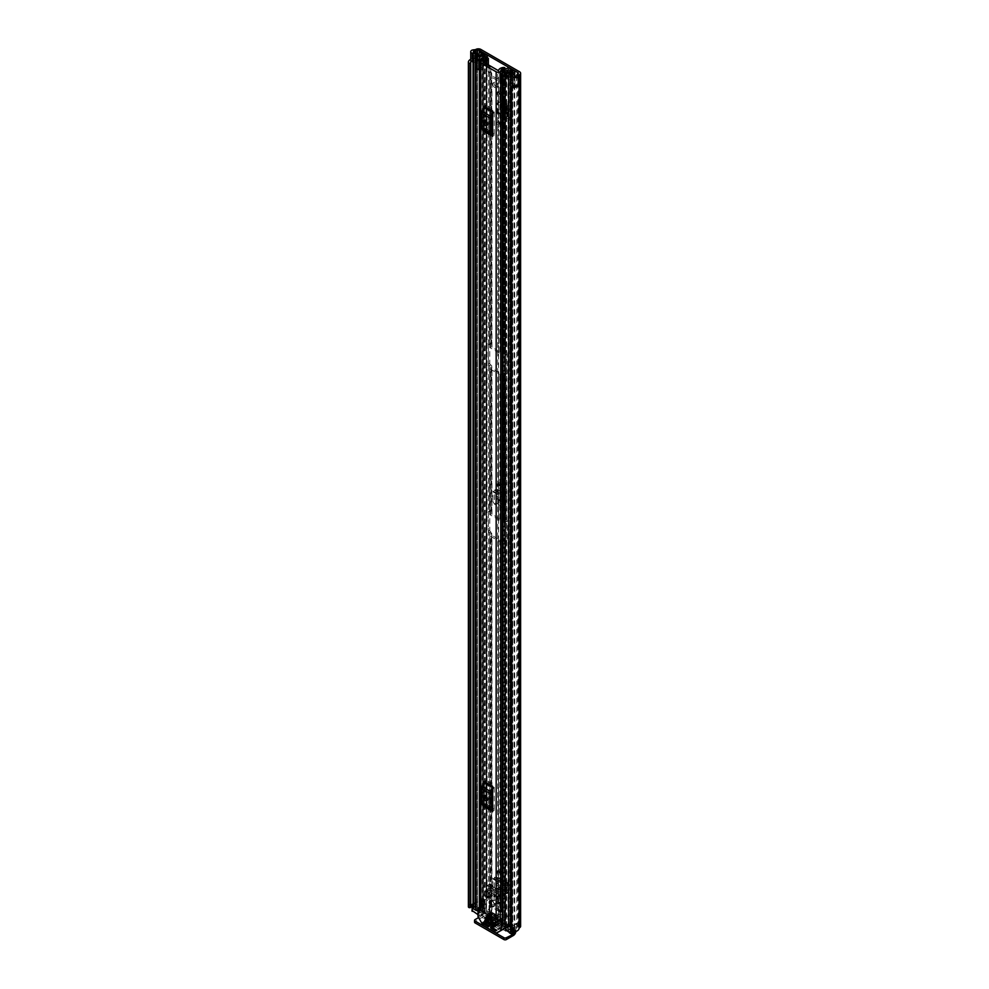 <?xml version="1.0" encoding="UTF-8"?>
<svg xmlns="http://www.w3.org/2000/svg" width="989" height="989" viewBox="0 0 989 989"><rect width="100%" height="100%" fill="white"/><g stroke="black" fill="none" stroke-linecap="round" stroke-linejoin="round"><path stroke-width="0.74" stroke-dasharray="4.95 3.71" d="M498.629 483.881A2.262 1.298 -120 0 0 497.504 483.769A2.262 1.298 -120 0 0 497.158 485.574A2.262 1.298 -120 0 0 498.629 487.565A2.262 1.298 -120 0 0 499.754 487.676A2.262 1.298 -120 0 0 500.1 485.871A2.262 1.298 -120 0 0 498.629 483.881M500.224 482.953A2.262 1.298 -120 0 0 499.099 482.842A2.262 1.298 -120 0 0 498.753 484.647A2.262 1.298 -120 0 0 500.224 486.637A2.262 1.298 -120 0 0 501.349 486.749A2.262 1.298 -120 0 0 501.695 484.944A2.262 1.298 -120 0 0 500.224 482.953M505.972 883.931L507.493 883.251L509.137 884.784L508.457 891.744L507.233 892.325L499.556 887.899L497.306 883.931L495.687 884.772L496.132 878.825L494.488 879.159L494.488 877.305L505.972 883.931L505.972 894.081L502.832 896.121L504.365 895.218L504.365 884.858L492.893 878.232A2.262 1.298 120 0 0 493.35 879.258A2.262 1.298 120 0 0 494.302 879.246L494.488 887.454L492.893 888.592L492.893 878.232M496.021 890.125L504.427 894.983L505.972 894.081L502.832 896.121L494.426 891.262L496.021 890.125L494.488 887.454M500.224 124.923A2.262 1.298 -120 0 0 501.349 125.034A2.262 1.298 -120 0 0 501.695 123.229A2.262 1.298 -120 0 0 500.224 121.239A2.262 1.298 -120 0 0 499.099 121.128A2.262 1.298 -120 0 0 498.753 122.933A2.262 1.298 -120 0 0 500.224 124.923M500.224 95.006A2.262 1.298 -120 0 0 501.349 95.117A2.262 1.298 -120 0 0 501.695 93.3A2.262 1.298 -120 0 0 500.224 91.322A2.262 1.298 -120 0 0 499.099 91.198A2.262 1.298 -120 0 0 498.753 93.015A2.262 1.298 -120 0 0 500.224 95.006M497.183 113.092L497.183 103.326L499.977 101.768L503.994 103.87L503.994 117.135A2.262 1.298 0 0 0 503.5 117.938A2.262 1.298 0 0 0 504.167 118.865L504.167 105.613A2.262 1.298 180 0 1 503.5 104.686A2.262 1.298 180 0 1 503.994 103.87L505.762 104.686L505.762 117.938L504.155 117.011L504.996 115.936L502.721 114.934L502.721 101.966L501.979 101.397L501.979 114.254L502.721 114.934L504.155 113.933L506.257 114.86L504.996 115.936L505.095 103.091L504.155 103.758L500.273 101.756L498.456 102.881L498.839 111.967L500.273 114.539L504.155 117.011L499.977 115.033L498.456 112.4L497.183 113.092L498.703 115.713L499.977 115.033M514.292 925.049A1.731 1.001 60 0 1 514.651 924.258A1.731 1.001 60 0 1 515.516 924.344L517.111 923.417A1.731 1.001 -120 0 0 516.246 923.33A1.731 1.001 -120 0 0 515.887 924.134L514.292 925.049L514.292 932.071L482.978 913.997L482.978 906.975L484.573 906.048L484.573 913.07A3.56 2.052 -60 0 1 482.051 917.433L475.054 921.476L475.054 919.622M484.573 906.048A1.731 1.001 -120 0 0 483.337 903.921L480.889 902.5A3.56 2.052 0 0 0 475.845 902.5L474.967 902.809A6.602 3.808 0 0 0 468.427 906.233M517.111 923.417L519.571 924.839L519.571 71.777M515.862 931.502A3.56 2.052 120 0 0 515.887 931.144L515.887 924.134M507.542 116.591L507.542 108.085L511.338 110.286L511.338 118.791L507.542 116.591L511.894 118.47L511.894 109.964L507.542 108.085M500.224 873.819A2.262 1.298 -120 0 0 501.349 873.93A2.262 1.298 -120 0 0 501.695 872.125A2.262 1.298 -120 0 0 500.224 870.135A2.262 1.298 -120 0 0 499.099 870.023A2.262 1.298 -120 0 0 498.753 871.828A2.262 1.298 -120 0 0 500.224 873.819M503.698 495.44L505.218 494.76L506.863 496.293L506.183 503.253L504.959 503.846L499.457 500.657L497.306 496.75L495.687 497.603L496.132 491.644L494.488 491.978L494.488 490.124L503.698 495.44L503.698 505.589L500.558 507.629L502.103 506.727L502.103 496.367L492.893 491.051A2.262 1.298 120 0 0 493.35 492.077A2.262 1.298 120 0 0 494.302 492.065L494.488 500.273L492.893 501.411L492.893 491.051M496.021 502.944L502.165 506.492L503.698 505.589L500.558 507.629L494.426 504.081L496.021 502.944L494.488 500.273M498.629 871.049A2.262 1.298 -120 0 0 497.504 870.938A2.262 1.298 -120 0 0 497.158 872.755A2.262 1.298 -120 0 0 498.629 874.746A2.262 1.298 -120 0 0 499.754 874.857A2.262 1.298 -120 0 0 500.1 873.04A2.262 1.298 -120 0 0 498.629 871.049M498.629 122.154A2.262 1.298 -120 0 0 497.504 122.043A2.262 1.298 -120 0 0 497.158 123.86A2.262 1.298 -120 0 0 498.629 125.838A2.262 1.298 -120 0 0 499.754 125.949A2.262 1.298 -120 0 0 500.1 124.144A2.262 1.298 -120 0 0 498.629 122.154M498.629 92.237A2.262 1.298 -120 0 0 497.504 92.125A2.262 1.298 -120 0 0 497.158 93.93A2.262 1.298 -120 0 0 498.629 95.921A2.262 1.298 -120 0 0 499.754 96.032A2.262 1.298 -120 0 0 500.1 94.227A2.262 1.298 -120 0 0 498.629 92.237M492.893 501.411L494.426 504.081M492.893 888.592L494.426 891.262M508.148 110.286L506.059 109.074L508.148 110.286L508.445 118.618L506.059 117.58L508.148 118.791M506.059 109.074L506.059 117.58M504.167 105.613L498.703 102.448L497.183 103.326L499.977 101.768L498.456 102.881L499.89 101.966L503.809 103.981M504.167 118.865L498.703 115.713M510.633 931.131L511.536 930.698A4.339 2.51 0 0 0 516.79 928.251A3.128 1.805 180 0 1 517.704 926.977L517.976 926.829A1.298 0.754 0 0 0 517.976 925.766L515.516 924.344M483.337 903.921L481.742 904.848L479.294 903.427A1.298 0.754 0 0 0 477.452 903.427L477.18 903.587A3.128 1.805 180 0 1 474.98 904.107A4.339 2.51 0 0 0 471.976 904.811M481.742 904.848A1.731 1.001 60 0 1 482.978 906.975M518.187 85.462L515.108 84.708L513.056 82.211L513.056 73.693M473.051 61.948L476.624 62.9L477.576 61.714L473.249 60.527L473.57 59.699L471.926 58.759A3.128 1.805 0 0 0 470.727 60.181M471.926 58.759L471.926 50.241M470.764 906.035A4.339 2.51 0 0 0 470.653 906.616A4.339 2.51 0 0 0 470.739 907.148L470.752 62.925M473.57 52.145L473.57 59.847A4.339 2.51 0 0 0 471.135 61.058M516.542 76.005L516.542 84.658A4.339 2.51 0 0 1 514.564 86.018M473.57 59.847L471.864 58.858A6.602 3.808 0 0 0 470.727 59.303M471.864 58.858L471.864 50.278M520.61 926.297A3.56 2.052 0 0 0 519.571 924.839M482.978 913.997A1.298 0.754 -60 0 1 482.051 915.591L504.464 928.523M505.663 929.215L513.365 933.665A1.298 0.754 120 0 0 514.292 932.071M478.466 917.656L482.051 915.591M513.365 933.665L512.141 934.37M474.547 922.181A1.731 1.001 180 0 1 475.054 921.476M518.075 85.536L516.542 84.658M513.056 82.211L511.004 82.755M477.576 61.714L477.576 55.26M476.624 62.9L476.624 55.582M498.456 112.177L499.89 114.749L503.809 117.246M505.762 117.938L506.863 117.135L506.257 101.657L504.996 102.745L502.721 101.966L504.155 100.952L504.155 113.859L503.549 101.063L506.257 101.657L506.863 103.894L505.762 104.686M505.095 116.331L506.863 117.135L507.444 116.17L507.444 102.93L506.863 103.894L505.095 103.091M504.155 113.933L501.979 114.254L501.336 110.632L501.336 101.323L504.155 101.026M503.549 101.063L501.336 101.323L503.549 101.063M508.445 110.1L508.445 118.618M494.302 879.246L505.787 885.872A2.262 1.298 -60 0 1 504.835 885.884A2.262 1.298 -60 0 1 504.365 884.858M505.787 885.872L507.555 885.427L506.615 891.089L495.687 884.772L506.615 891.336L508.235 890.236L506.615 891.336L506.887 893.03L505.663 893.623L497.999 889.185L495.699 885.031L497.306 883.931L497.714 878.183L495.848 878.566L507.555 885.427L509.137 884.784L496.033 876.625L494.673 877.231L494.488 879.159M507.308 885.192L507.493 883.251L508.618 883.226L497.158 876.613L496.033 876.625L495.848 878.566M508.21 890.224L497.306 883.931M508.457 891.744L505.663 893.623L508.457 891.744M494.302 492.065L503.512 497.38A2.262 1.298 -60 0 1 502.56 497.405A2.262 1.298 -60 0 1 502.103 496.367M503.512 497.38L505.292 496.935L504.353 502.597L495.699 497.85L504.341 502.845L505.96 501.744L504.341 502.845L504.625 504.538L503.401 505.132L497.999 502.016L495.699 497.85L497.306 496.75L497.714 491.001L495.848 491.385L505.292 496.935L506.863 496.293L496.033 489.456L494.673 490.05L494.488 491.978M505.033 496.701L505.218 494.76L506.343 494.735L497.158 489.431L496.033 489.456L495.848 491.385M505.935 501.732L497.306 496.75M506.183 503.253L503.401 505.132L506.183 503.253M484.35 131.537L484.35 128.051L493.523 133.54A4.339 2.51 -60 0 1 494.24 135.394L494.24 110.088A4.339 2.51 -60 0 1 493.523 112.783L492.646 114.489M493.523 112.783L485.228 107.986L484.35 109.705L484.35 128.051L483.127 126.802L491.409 131.599M491.409 117.147L483.127 112.363L484.35 109.705L484.35 106.219M484.35 806.851L484.35 803.365L493.523 808.841A4.339 2.51 -60 0 1 494.24 810.708L494.24 785.402A4.339 2.51 -60 0 1 493.523 788.085L492.646 789.803M493.523 788.085L485.228 783.3L484.35 785.019L484.35 803.365L483.127 802.116L491.409 806.9M491.409 792.461L483.127 787.677L484.35 785.019L484.35 781.533M494.24 135.394L485.945 130.61L485.945 122.834M485.945 120.609L485.945 105.304L494.24 110.088M482.706 909.274L482.706 902.178A4.067 2.349 180 0 0 484.437 900.262A4.067 2.349 180 0 0 484.153 899.397L484.153 906.493A4.067 2.349 180 0 1 484.437 907.358A4.067 2.349 180 0 1 482.706 909.274L497.764 918.558L498.505 918.398L498.505 911.302L500.174 912.266M494.24 810.708L485.945 805.924L485.945 798.148M485.945 795.922L485.945 780.605L494.24 785.402M487.033 57.832L487.033 898.061A1.298 0.754 0 0 1 488.368 898.927A5.946 3.437 180 0 1 482.706 901.832L481.05 901.226L482.706 901.832L482.706 62.208M500.978 910.362A4.067 2.349 0 0 0 498.505 911.302L498.505 910.956A5.946 3.437 180 0 1 503.537 907.692A1.298 0.754 0 0 1 505.045 908.434A1.298 0.754 0 0 0 505.045 908.434L504.575 69.626M500.174 911.92L498.505 910.956L498.505 70.726M487.033 898.061L486.18 898.321A3.696 2.126 180 0 1 486.18 898.395A3.696 2.126 180 0 1 482.632 900.522A2.695 1.558 0 0 0 481.05 900.868M502.301 909.348A3.696 2.126 180 0 1 504.575 908.953M486.18 898.321L486.18 58.252L486.18 898.321M482.051 906.962L481.371 898.89L482.051 906.962A1.731 1.001 180 0 1 482.175 907.333A1.731 1.001 180 0 1 481.408 908.174L481.05 908.31A2.695 1.558 0 0 0 480.036 909.521M481.371 905.986L483.473 905.504L484.153 906.493M502.301 911.648A1.731 1.001 0 0 1 502.499 911.685L504.217 912.081L505.045 910.869L503.339 910.473L503.339 917.557A4.067 2.349 0 0 0 498.505 918.398M503.339 917.557L505.045 917.953L504.217 919.164L502.499 918.781A1.731 1.001 0 0 0 502.301 918.732M481.05 908.31L481.408 901.078L481.408 908.174M504.217 912.081L504.217 919.164M505.045 910.869L505.045 917.953M503.339 910.473A4.067 2.349 0 0 0 502.301 910.325M482.051 899.879A1.731 1.001 180 0 1 482.175 900.25A1.731 1.001 180 0 1 481.408 901.078M484.153 899.397L483.473 898.408L483.473 905.504M481.371 898.89L483.473 898.408M492.646 132.835L493.523 133.54M485.945 130.61A4.339 2.51 120 0 0 485.228 128.743M485.228 107.986A4.339 2.51 120 0 0 485.945 105.304M487.206 124.429A2.176 1.249 -120 0 0 488.356 124.565A2.176 1.249 -120 0 0 488.801 123.576L488.801 122.154A2.176 1.249 -120 0 0 487.861 119.978A2.176 1.249 -120 0 0 486.18 119.385A2.176 1.249 -120 0 0 485.735 120.386L485.735 120.46M483.127 112.363L483.127 126.802M492.646 808.149L493.523 808.841M485.945 805.924A4.339 2.51 120 0 0 485.228 804.057M485.228 783.3A4.339 2.51 120 0 0 485.945 780.605M487.206 799.73A2.176 1.249 -120 0 0 488.356 799.878A2.176 1.249 -120 0 0 488.801 798.889L488.801 797.468A2.176 1.249 -120 0 0 487.861 795.28A2.176 1.249 -120 0 0 486.18 794.699A2.176 1.249 -120 0 0 485.735 795.7L485.735 795.774M483.127 787.677L483.127 802.116M495.872 86.525A2.608 1.508 60 0 1 494.166 84.238A2.608 1.508 60 0 1 494.562 82.149A2.608 1.508 60 0 1 495.872 82.272A2.608 1.508 60 0 1 497.566 84.572A2.608 1.508 60 0 1 497.17 86.661A2.608 1.508 60 0 1 495.872 86.525M494.512 87.304A2.608 1.508 60 0 1 492.819 85.017A2.608 1.508 60 0 1 493.214 82.928A2.608 1.508 60 0 1 494.512 83.051A2.608 1.508 60 0 1 496.218 85.351A2.608 1.508 60 0 1 495.823 87.44A2.608 1.508 60 0 1 494.512 87.304M489.802 344.827L489.802 346.904A2.695 1.558 0 0 0 490.581 348.004L498.444 352.541A2.695 1.558 0 0 0 500.347 352.999L504.711 353.246A1.298 0.754 60 0 1 505.626 354.841L505.626 373.99A1.298 0.754 60 0 1 504.711 374.522L500.347 374.262A2.695 1.558 180 0 1 498.444 373.817L490.581 369.28A2.695 1.558 180 0 1 489.802 368.18L489.357 365.658A1.298 0.754 60 0 1 488.442 364.063L488.442 344.926A1.298 0.754 60 0 1 489.357 344.395L489.802 73.359L489.048 72.382L489.048 67.067L486.724 65.719L488.381 65.126M489.802 511.869L489.802 513.946A2.695 1.558 0 0 0 490.581 515.046L498.444 519.584A2.695 1.558 0 0 0 500.347 520.041L504.711 520.288A1.298 0.754 60 0 1 505.626 521.883L505.626 541.032A1.298 0.754 60 0 1 504.711 541.564L500.347 541.304A2.695 1.558 180 0 1 498.444 540.847L490.581 536.31A2.695 1.558 180 0 1 489.802 535.21L489.357 532.7A1.298 0.754 60 0 1 488.442 531.105L488.442 511.956A1.298 0.754 60 0 1 489.357 511.424L489.802 366.103M508.408 69.836L508.754 78.304L505.02 76.289L504.922 81.803L500.347 81.531A2.695 1.558 180 0 1 498.444 81.073L490.581 76.536A2.695 1.558 180 0 1 489.802 75.436L489.802 73.359M483.584 54.754L483.584 912.291L481.111 910.98A6.169 3.56 180 0 1 479.109 913.539A5.514 3.19 180 0 1 483.015 912.637L483.374 912.451A2.262 1.298 180 0 1 486.563 912.451L490.915 914.961A2.695 1.558 180 0 1 491.706 916.061L491.941 918.46L499.791 922.997L503.945 923.133A2.695 1.558 180 0 1 505.849 923.578L506.059 540.785A1.298 0.754 -120 0 0 506.986 540.254L506.986 521.104A1.298 0.754 -120 0 0 506.059 519.509L505.849 373.619A2.695 1.558 0 0 0 503.945 373.162L499.791 373.038L491.941 368.489L491.706 366.103A2.695 1.558 0 0 0 490.915 365.003L489.357 365.658M489.357 511.424L490.915 510.769A2.695 1.558 180 0 1 491.706 511.869L491.941 514.268L499.791 518.805L503.945 518.928A2.695 1.558 180 0 1 505.849 519.386M489.357 344.395L490.915 343.727A2.695 1.558 180 0 1 491.706 344.827L491.941 347.226L499.791 351.763L503.945 351.899A2.695 1.558 180 0 1 505.849 352.356L505.849 80.875L506.368 75.51L510.101 77.525L510.101 68.451M505.849 80.875A2.695 1.558 0 0 0 503.945 80.418L499.791 80.294L491.941 75.757L491.706 73.359A2.695 1.558 0 0 0 490.915 72.259L490.408 66.646M485.315 55.903L485.315 64.767L486.724 65.583M479.813 914.813L478.441 914.924L478.441 908.545L479.813 908.434L479.813 914.813A3.597 2.077 180 0 1 482.991 913.749A2.003 1.15 0 0 0 484.425 913.403L489.802 916.061L489.802 533.133M490.705 343.603A1.298 0.754 -120 0 0 489.79 344.147L489.79 363.284A1.298 0.754 -120 0 0 490.705 364.879M488.072 64.804L486.662 63.988A2.176 1.249 180 0 1 487.293 64.878A2.176 1.249 180 0 1 487.144 65.336A2.176 1.249 180 0 1 486.786 65.682L481.507 69.317A2.349 1.348 180 0 1 480.036 69.786M490.705 510.645A1.298 0.754 -120 0 0 489.79 511.177L489.79 530.327A1.298 0.754 -120 0 0 490.705 531.921L490.915 532.033A2.695 1.558 0 0 1 491.706 533.133L491.706 916.061L489.802 916.061L489.802 918.138L489.802 535.21M505.849 540.662A2.695 1.558 0 0 0 503.945 540.204L499.791 540.068L491.706 535.21L491.706 918.138L489.802 918.138A2.695 1.558 0 0 0 490.581 919.238L498.444 923.775A2.695 1.558 0 0 0 500.347 924.233L504.501 924.356L508.544 927.336A2.003 1.15 0 0 0 507.963 928.152A2.003 1.15 0 0 0 507.963 928.164A3.597 2.077 180 0 1 507.963 928.177A3.597 2.077 180 0 1 506.108 929.994L505.923 927.447M505.849 923.578L510.2 926.1A2.262 1.298 180 0 1 510.856 927.014A2.262 1.298 180 0 1 510.2 927.942L509.867 928.152A5.514 3.19 180 0 1 509.867 928.177A5.514 3.19 180 0 1 508.309 930.402L508.321 930.402A6.169 3.56 180 0 1 512.747 929.252L510.485 927.818L511.832 927.039L511.832 69.44M505.849 373.619L506.059 373.743A1.298 0.754 -120 0 0 506.986 373.212L506.986 354.062A1.298 0.754 -120 0 0 506.059 352.467L505.849 352.356M489.802 513.946L489.802 368.18M489.802 346.904L489.802 75.436M491.706 511.869L491.706 366.103M491.706 344.827L491.706 73.359M491.706 513.946L491.706 368.18M491.706 346.904L491.706 75.436M491.904 888.171L490.581 887.405L490.581 894.427L498.444 898.964L498.444 891.942L491.904 888.171L493.251 887.034A2.349 1.348 -60 0 1 493.227 887.405A2.349 1.348 -60 0 1 491.595 889.902L489.023 891.398L489.023 889.828L491.595 888.345L497.121 890.829M491.941 918.46L491.941 893.648L499.791 898.185L499.791 891.163L498.481 890.397A2.349 1.348 120 0 0 498.481 890.051L497.121 891.176M493.251 887.38L491.941 886.626L490.581 887.405L490.581 536.31M497.121 917.273L498.481 916.778A2.262 1.298 120 0 0 498.456 916.506L499.791 917.248L499.791 910.239L491.941 905.701L490.581 906.48L490.581 913.49L498.444 918.027L498.444 911.017L490.581 906.48L490.581 894.427L491.941 893.648L491.941 535.531M491.706 535.21L491.706 533.133M491.904 914.256L493.251 913.477A2.262 1.298 -60 0 1 493.251 913.762L491.941 912.711L490.581 913.49L490.581 919.238M499.791 922.997L499.791 917.248L498.444 918.027L498.444 923.775M499.791 540.068L499.791 891.163L498.444 891.942L498.444 540.847M473.051 908.149A2.003 1.15 180 0 1 475.017 906.987A4.253 2.46 0 0 0 475.697 906.95A4.253 2.46 0 0 0 478.812 905.565L478.812 911.945A4.253 2.46 180 0 0 479.195 910.956L479.195 53.369M478.441 908.545L477.872 908.211A5.514 3.19 0 0 0 477.44 909.447L475.054 908.1A6.169 3.56 0 0 0 477.23 907.84L473.051 905.43M479.813 908.434A3.597 2.077 0 0 0 479.356 909.447A3.597 2.077 0 0 0 479.356 909.46A2.003 1.15 180 0 1 479.356 909.472A2.003 1.15 180 0 1 477.996 910.572M477.44 909.447A5.514 3.19 0 0 0 477.44 909.472L477.44 58.264M510.608 924.344A4.253 2.46 0 0 1 511.078 924.196L511.078 930.575A4.253 2.46 180 0 1 512.784 930.352A2.003 1.15 0 0 0 514.75 929.203A2.003 1.15 0 0 0 514.156 928.387L511.832 927.039M508.667 925.988L507.134 925.111A6.169 3.56 0 0 0 506.689 926.359L504.303 924.987A5.514 3.19 0 0 0 506.492 924.74L505.923 924.406M502.301 925.036A2.003 1.15 180 0 1 504.316 923.874A3.597 2.077 0 0 0 506.108 923.615M485.315 64.767L480.036 68.612L476.896 68.698L476.896 59.624M486.724 65.719L488.072 64.94M507.345 77.488L507.777 77.241A2.176 1.249 180 0 0 507.172 77.451L500.867 80.505L500.867 71.431M508.408 78.292L502.301 81.246M510.101 77.525A2.176 1.249 180 0 0 507.777 77.241L508.705 76.709M507.345 77.636L508.705 76.858M483.584 912.291L484.931 911.512L484.931 54.482M484.931 911.512L482.607 910.164A2.003 1.15 0 0 0 480.444 909.905A2.003 1.15 0 0 0 479.195 910.956M472.223 904.243L472.532 910.449A2.608 1.508 180 0 1 476.216 910.449L478.812 911.945M479.109 913.539L479.121 907.16L479.109 913.539M511.078 930.575L513.674 932.071A2.608 1.508 180 0 1 514.428 933.134M510.485 927.818L510.485 71.925M477.23 907.84A6.169 3.56 0 0 0 479.109 907.16A5.514 3.19 0 0 0 477.872 908.211L477.23 907.84M508.321 930.402L508.321 924.023A6.169 3.56 0 0 0 507.134 925.111L506.492 924.74A5.514 3.19 180 0 0 508.309 924.01L508.309 930.402M505.02 76.289L506.368 75.51M489.048 67.067L490.099 66.461M500.038 72.469L500.038 81.543A2.349 1.348 180 0 1 500.867 80.505M501.942 72.469L501.942 83.163M512.141 932.046L512.141 927.991L510.608 927.113M512.141 927.991L513.365 927.991L513.365 932.021M511.078 924.196L513.674 925.692A2.608 1.508 180 0 1 514.428 926.755A2.608 1.508 180 0 1 513.674 927.818L513.365 927.991M473.051 903.835A2.608 1.508 180 0 1 476.216 904.07L478.812 905.565M499.791 898.185L498.444 898.964L498.444 911.017L499.791 910.239L499.791 898.185M496.824 891.361L494.24 892.844L494.24 894.402L496.824 892.919A2.349 1.348 120 0 0 498.444 890.421M494.24 894.402L489.023 891.398M494.24 892.844L489.023 889.828M497.121 917.557L491.904 914.541M491.953 912.649L497.084 915.616L497.084 917.174L491.953 914.207L491.953 912.649L487.107 915.455L491.657 912.835A2.262 1.298 -60 0 1 492.794 912.723A2.262 1.298 -60 0 1 493.239 913.49M498.456 916.506A2.262 1.298 120 0 0 498.011 915.74A2.262 1.298 120 0 0 496.874 915.851L491.904 918.719M491.657 914.405L486.687 917.273M491.904 920.289L496.874 917.409M492.67 901.412A2.04 1.174 -120 0 0 491.657 901.3A2.04 1.174 -120 0 0 491.335 902.945A2.04 1.174 -120 0 0 492.67 904.737A2.04 1.174 -120 0 0 493.696 904.836A2.04 1.174 -120 0 0 494.006 903.204A2.04 1.174 -120 0 0 492.67 901.412M494.512 903.674A2.04 1.174 60 0 1 493.177 901.881A2.04 1.174 60 0 1 493.499 900.237A2.04 1.174 60 0 1 494.512 900.349A2.04 1.174 60 0 1 495.848 902.141A2.04 1.174 60 0 1 495.538 903.773A2.04 1.174 60 0 1 494.512 903.674M491.446 900.942A3.474 2.003 -120 0 0 489.703 900.769A3.474 2.003 -120 0 0 489.172 903.563A3.474 2.003 -120 0 0 491.446 906.616A3.474 2.003 -120 0 0 493.177 906.789A3.474 2.003 -120 0 0 493.709 904.008A3.474 2.003 -120 0 0 491.446 900.942M492.67 900.237A3.474 2.003 -120 0 0 490.94 900.064A3.474 2.003 -120 0 0 490.408 902.846A3.474 2.003 -120 0 0 492.67 905.912A3.474 2.003 -120 0 0 494.413 906.085A3.474 2.003 -120 0 0 494.945 903.303A3.474 2.003 -120 0 0 492.67 900.237M491.508 927.138L495.44 924.171L490.89 926.792L495.44 924.171M496.169 933.023L505.02 928.201L505.02 914.738L499.977 914.738L499.977 926.433L502.696 927.039L495.872 930.983M505.663 927.83L508.705 925.791L508.705 917.569L508.086 916.506L502.301 919.844M488.739 925.902L493.598 923.096L488.739 926.606L493.598 923.813M484.598 923.157L489.048 920.574L489.048 919.164L483.361 922.44M483.065 922.267L489.048 918.806L489.048 920.129L489.048 905.516L485.982 903.748L485.364 912.315L489.048 918.991L489.048 923.318L489.048 921.538L493.288 923.986M491.508 921.118L495.44 918.138L490.89 920.759L495.44 918.138M494.574 923.244L499.433 920.438L494.574 923.949L499.433 921.155M485.673 917.755L489.604 914.776L485.055 917.396L489.604 914.776M488.739 919.881L493.598 917.075L488.739 920.586L493.598 917.78M485.673 920.586L489.604 917.607L485.055 920.227L489.604 917.607M494.574 926.075L499.433 923.281L494.574 926.792L499.433 923.986M495.44 924.876L499.977 927.855L499.977 929.623L489.048 923.318M496.577 930.426L501.472 927.744L499.977 927.855M505.02 928.201L508.519 926.186M489.048 920.574L484.907 923.33M493.598 923.096L489.048 920.129M480.036 908.817L499.099 919.819M505.02 914.738L508.086 916.506M498.815 889.247L496.973 895.985L485.92 889.606L484.845 895.923L486.539 898.111L486.539 910.523L489.604 908.743L489.604 896.343L487.911 894.155L488.986 884.994A1.731 1.001 60 0 1 489.345 884.203A1.731 1.001 60 0 1 490.223 884.29L498.815 889.247A1.731 1.001 60 0 1 500.038 891.373L501.126 901.783L499.433 902.005L499.977 914.738M499.433 914.417L496.354 916.185L496.354 903.785L498.048 903.563L496.973 896.689L500.038 894.921M486.539 910.523L496.354 916.185M499.433 920.438L495.749 917.965M495.44 918.843L499.124 921.328M493.598 917.075L489.914 914.59M489.604 915.48L493.288 917.965M499.433 923.281L489.914 917.433M489.604 918.311L499.124 924.171M499.977 926.433L495.749 923.986M502.053 929.623L499.977 929.623M489.147 894.303L490.062 889.865L491.904 890.928L491.904 895.898L489.147 894.303L486.069 896.071L488.838 897.666L488.838 892.708L486.996 891.645L486.069 896.071M499.89 900.497L497.121 898.902L497.121 893.945L498.963 895.008L499.89 900.497L496.824 902.277L495.897 896.776L494.055 895.713L494.055 900.682L496.824 902.277M489.048 905.516L489.048 918.991M496.973 896.689L496.973 895.985M498.097 891.843L487.231 885.575L485.92 889.606M490.223 884.29L487.231 885.575L489.345 884.203M485.92 890.31L488.986 888.542M487.107 915.455L487.107 917.013L492.225 919.968L492.225 918.534M491.953 914.207L487.107 917.013M497.084 917.174L492.225 919.968M497.084 915.616L492.225 918.41M497.121 898.902L494.055 900.682M497.121 893.945L494.055 895.713M498.963 895.008L495.897 896.776M490.062 889.865L486.996 891.645M491.904 890.928L488.838 892.708M491.904 895.898L488.838 897.666M515.887 931.144L484.573 913.07M480.889 902.5L480.889 49.45M517.976 925.766L517.976 926.829M479.294 903.427L479.294 53.047M473.496 60.626L473.496 52.12M474.98 904.107L474.98 52.516M477.18 903.587L477.18 53.097M477.452 903.427L477.452 53.171M511.536 930.698L511.536 86.29M516.79 928.251L516.79 75.189M511.511 930.686L511.511 86.29M517.704 926.977L517.704 73.928M474.967 902.809L474.967 49.747M475.585 902.66L475.585 49.611M475.845 902.5L475.845 49.45M510.683 86.587L510.683 930.995M513.365 935.507L482.051 917.433M514.935 84.56L514.935 76.054M504.019 113.463L501.806 113.723M503.549 110.372L501.336 110.632M504.996 102.745L504.996 115.936M506.863 117.135L506.863 103.894M506.145 883.857L505.972 885.785M499.556 887.899L497.999 889.185M497.714 885.538L496.157 886.836M496.132 878.825L507.555 885.427M507.493 883.251L496.033 876.625M503.883 495.365L503.698 497.306M499.556 500.718L497.999 502.016M497.714 498.369L496.157 499.655M496.132 491.644L505.292 496.935M505.218 494.76L496.033 489.456M497.764 918.558L497.764 70.899M482.422 909.707L482.422 62.035M482.632 900.522L482.632 60.304M500.768 82.792L500.768 71.48M488.368 898.927L488.368 65.472L488.381 898.803M503.537 67.462L503.537 907.692M505.033 69.415L505.033 908.706M486.6 898.061L486.6 57.844M502.499 911.685L502.499 918.781M483.275 111.831L491.558 116.615M491.558 131.97L483.275 127.185M487.206 124.49L488.801 123.576M487.206 123.081L488.801 122.154M483.275 787.133L491.558 791.929M491.558 807.284L483.275 802.499M487.206 799.804L488.801 798.889M487.206 798.395L488.801 797.468M498.444 519.584L498.444 373.817M490.581 515.046L490.581 369.28M490.581 348.004L490.581 76.536M498.444 352.541L498.444 81.073M499.791 518.805L499.791 373.038M491.941 514.268L491.941 368.489M491.941 347.226L491.941 75.757M499.791 351.763L499.791 80.294M489.567 511.548L489.567 365.782M489.567 344.506L489.567 73.038M485.216 913.23L485.216 55.965M489.567 915.74L489.567 532.824M490.915 343.727L490.915 72.259M486.662 54.914L486.662 63.988M486.563 912.451L486.563 54.852M490.915 914.961L490.915 532.033M490.915 510.769L490.915 365.003M504.501 520.165L504.501 374.398M504.501 924.356L504.501 541.44M508.754 78.304L508.754 69.613M504.501 353.135L504.501 81.654M510.2 926.1L510.2 68.501M503.945 520.041L503.945 374.262M503.945 352.999L503.945 81.531M500.347 520.041L500.347 374.262M500.347 352.999L500.347 81.531M503.945 518.928L503.945 373.162M503.945 351.899L503.945 80.418M500.347 518.928L500.347 373.162M500.347 351.899L500.347 80.418M498.481 890.051L493.251 887.034M503.945 540.204L503.945 541.304M500.347 540.204L500.347 541.304M493.251 913.762L498.481 916.778M475.017 906.987L475.017 55.78M512.784 930.352L512.784 86.34M512.784 84.967L512.784 73.767M481.507 60.477L481.507 69.317M486.786 57.844L486.786 65.682M480.036 59.538L480.036 68.612M485.327 64.965L485.327 55.891M507.172 77.451L507.172 68.377M482.607 910.164L482.607 52.565M479.356 909.46L479.356 58.277M479.356 69.799L479.356 59.624L479.356 69.799M482.991 913.749L482.991 57.498M484.425 913.403L484.425 56.521M484.721 913.23L484.721 56.311M514.156 928.387L514.156 70.788M504.316 923.874L504.316 72.667M507.963 928.164L507.963 70.615M508.544 927.336L508.544 69.737M481.26 910.943L481.26 55.199M481.111 910.98L481.111 55.236M475.054 908.1L475.054 57.003M474.992 908.186L474.992 56.966M477.291 909.509L477.291 58.302M483.015 912.637L483.015 55.05M483.077 912.624L483.077 55.038M483.374 912.451L483.374 54.852M512.747 929.252L512.747 71.653M512.809 929.166L512.809 71.641M506.689 926.359L506.689 75.152M506.541 926.396L506.541 75.189M504.303 924.987L504.303 73.891M504.242 925.074L504.242 73.854M509.867 72.098L509.891 928.115M509.867 70.615L509.867 928.152M510.2 927.942L510.2 71.999M504.711 81.778L506.059 80.999M489.357 72.914L490.705 72.135M505.02 81.605L506.368 80.826M489.048 72.382L490.408 71.604M479.702 68.698L479.702 59.624M513.674 932.071L513.674 925.692M513.674 931.984L513.674 927.818M472.532 910.449L472.532 904.07M476.216 910.449L476.216 904.07M496.824 892.919L491.595 889.902M491.657 912.835L496.874 915.851M504.711 541.564L506.059 540.785M490.705 531.921L489.357 532.7M506.059 519.509L504.711 520.288M505.626 521.883L506.986 521.104M506.986 540.254L505.626 541.032M488.442 531.105L489.79 530.327M489.79 511.177L488.442 511.956M504.711 374.522L506.059 373.743M506.059 352.467L504.711 353.246M506.986 373.212L505.626 373.99M505.626 354.841L506.986 354.062M489.79 344.147L488.442 344.926M488.442 364.063L489.79 363.284M508.705 925.791L505.663 927.534M485.55 912.921L478.182 917.174M477.996 916.568L485.364 912.315M502.301 921.266L508.705 917.569M485.364 904.107L477.996 908.359M480.036 907.185L485.982 903.748M502.264 926.433L496.268 929.895M495.749 925.407L492.126 927.497M489.048 922.119L483.164 925.519M482.731 925.061L489.048 921.414M493.288 922.564L488.442 925.37M499.124 919.906L494.265 922.712M495.749 919.374L492.126 921.476M493.288 916.543L488.442 919.35M489.914 916.012L486.291 918.101M499.124 922.749L494.265 925.543M489.914 918.843L486.291 920.944M496.354 903.785L499.433 902.005M497.455 904.057L500.521 902.289M501.126 901.783L498.048 903.563M497.999 892.56L500.038 891.373M489.506 884.698L498.097 889.655M488.986 884.994L486.947 886.181M484.845 895.923L487.911 894.155M488.517 895.354L485.438 897.122M489.604 896.343L486.539 898.111M496.663 903.6L499.729 901.832M486.229 897.579L489.295 895.811M499.099 482.842L497.504 483.769M499.099 870.023L497.504 870.938M499.099 121.128L497.504 122.043M499.099 91.198L497.504 92.125M470.653 906.616L470.653 62.208M518.347 926.297L518.347 73.235M516.246 923.33L514.651 924.258M472.989 60.181L472.989 51.663M503.5 104.686L503.5 117.938M498.926 101.657L497.652 102.337M503.722 100.235L501.51 100.495M505.194 116.17L505.194 102.93M501.349 95.117L499.754 96.032M501.349 125.034L499.754 125.949M493.35 879.258L504.835 885.884M503.982 896.182L505.577 895.045M508.284 892.461L506.727 893.747M507.481 885.18L496.033 878.566M501.349 873.93L499.754 874.857M493.35 492.077L502.56 497.405M501.707 507.691L503.302 506.553M506.009 503.97L504.452 505.255M505.218 496.688L496.033 491.385M501.349 486.749L499.754 487.676M486.18 898.395L486.18 58.178M482.298 909.521L482.298 61.862M482.175 900.25L482.175 907.333M484.437 900.262L484.437 907.358M486.761 125.492L488.356 124.565M484.585 120.312L486.18 119.385M486.761 800.806L488.356 799.878M484.585 795.626L486.18 794.699M493.214 82.928L494.562 82.149M514.75 929.203L514.75 75.807M508.952 927.014L508.952 69.428M474.967 908.149L474.967 56.929M512.834 929.203L512.834 71.604M504.217 925.036L504.217 73.816M510.856 927.014L510.856 70.009M504.922 81.803L506.281 81.024M495.823 87.44L497.17 86.661M487.293 64.878L487.293 57.844M485.389 64.878L485.389 55.804M514.428 931.873L514.428 926.755M505.663 927.385L505.663 924.047M498.011 915.74L492.794 912.723M497.059 917.396L491.83 914.38M506.714 540.847L505.354 541.626M490.062 510.584L488.702 511.362M490.062 343.542L488.702 344.32M506.714 373.805L505.354 374.584M493.499 900.237L491.657 901.3M490.94 900.064L489.703 900.769M480.036 906.888L485.55 903.699M490.68 926.767L495.526 923.961M488.653 926.804L493.511 924.01M482.842 922.243L489.048 918.657M490.68 920.734L495.526 917.94M494.488 924.146L499.334 921.352M484.845 917.372L489.691 914.578M488.653 920.784L493.511 917.977M484.845 920.203L489.691 917.409M494.488 926.99L499.334 924.183M497.887 904.107L500.953 902.327M496.453 903.587L499.519 901.807M494.413 906.085L493.177 906.789M495.538 903.773L493.696 904.836"/><path stroke-width="1.48" d="M473.051 61.948L472.544 61.812A3.128 1.805 0 0 1 471.642 61.454A3.128 1.805 0 0 1 470.727 60.181L470.727 51.663A3.128 1.805 0 0 1 471.926 50.241L471.864 50.204A6.602 3.808 180 0 1 474.967 49.747L475.845 49.45A3.56 2.052 180 0 1 480.889 49.45L519.571 71.777A3.56 2.052 180 0 1 520.61 73.235A3.56 2.052 180 0 1 519.571 74.694L519.04 75.201A6.602 3.808 180 0 1 518.261 76.994L518.187 76.957A3.128 1.805 0 0 1 513.514 77.117A3.128 1.805 0 0 1 512.883 76.598L511.004 74.237L513.056 73.693L515.108 76.19L516.542 76.005A4.339 2.51 180 0 0 516.79 75.189A3.128 1.805 0 0 1 517.704 73.928L517.976 72.704A1.298 0.754 180 0 1 517.976 73.767M470.727 51.663A3.128 1.805 0 0 0 471.642 52.949A3.128 1.805 0 0 0 472.544 53.307L476.624 54.395L477.576 53.208L473.249 52.021L473.57 51.193A4.339 2.51 180 0 1 474.98 51.057A3.128 1.805 0 0 0 477.18 50.526L477.452 50.377A1.298 0.754 180 0 1 479.294 50.377L517.976 72.704M511.004 74.237L511.004 82.755L512.883 85.103A3.128 1.805 0 0 0 513.514 85.623A3.128 1.805 0 0 0 518.187 85.462L518.187 76.957M471.976 904.811A4.339 2.51 0 0 0 470.764 906.035M471.135 61.058A4.339 2.51 0 0 0 470.653 62.208A4.339 2.51 0 0 0 470.739 62.74L470.764 907.247L469.998 907.655A1.298 0.754 180 0 1 468.427 907L468.427 62.591A1.298 0.754 0 0 0 469.998 63.259L469.998 907.655M510.608 86.884A1.298 0.754 0 0 0 511.783 87.625L511.783 932.034A1.298 0.754 180 0 1 510.608 931.279L510.608 86.884A1.298 0.754 0 0 1 510.633 86.723L511.536 86.29A4.339 2.51 0 0 0 514.564 86.018M468.427 906.233A6.602 3.808 0 0 0 468.39 906.616A6.602 3.808 0 0 0 468.427 907M470.727 59.303A6.602 3.808 0 0 0 468.39 62.208A6.602 3.808 0 0 0 468.427 62.591M511.783 87.625A6.602 3.808 0 0 0 518.261 85.635L518.075 85.536M511.783 932.034A6.602 3.808 0 0 0 519.04 928.251L519.571 927.744A3.56 2.052 0 0 0 520.61 926.297L520.61 73.235M518.261 76.994L518.261 85.635M510.608 931.279A1.298 0.754 180 0 1 510.633 931.131L510.633 87.032M470.752 62.925L470.764 907.247M470.22 907.63L469.998 63.259M514.428 931.873L514.428 933.134A2.608 1.508 180 0 1 513.674 934.197L506.368 937.708L506.368 939.55L513.365 935.507A3.56 2.052 120 0 0 515.862 931.502M506.368 939.55A1.731 1.001 180 0 1 503.908 939.55L475.054 922.885A1.731 1.001 180 0 1 474.547 922.181L474.547 920.339A1.731 1.001 0 0 1 475.054 919.622L478.466 917.656M474.547 920.339A1.731 1.001 0 0 0 475.054 921.043L475.054 922.885M503.908 939.55L503.908 937.708L475.054 921.043M503.908 937.708A1.731 1.001 0 0 0 506.368 937.708M477.576 55.26L477.576 53.208M476.624 55.582L476.624 54.395M480.827 62.962L496.169 71.814A2.695 1.558 0 0 0 499.062 72.16A2.695 1.558 0 0 0 500.768 70.775A3.696 2.126 180 0 1 504.575 68.723L505.045 68.229A1.298 0.754 0 0 0 503.537 67.462A5.946 3.437 180 0 0 498.505 70.726L482.706 61.602A5.946 3.437 180 0 0 488.368 58.697A1.298 0.754 0 0 0 487.033 57.832L486.18 58.091A3.696 2.126 180 0 1 486.18 58.178A3.696 2.126 180 0 1 482.632 60.304A2.695 1.558 0 0 0 480.036 61.862A2.695 1.558 0 0 0 480.827 62.962L480.827 910.622L496.169 919.486A2.695 1.558 0 0 0 500.174 919.362L500.422 919.152A1.731 1.001 0 0 1 502.301 918.732M492.646 111.003A2.089 1.199 -60 0 1 492.299 112.301L484.004 107.517A2.089 1.199 120 0 0 484.35 106.219L492.646 111.003L492.646 136.321L484.35 131.537A2.089 1.199 120 0 0 484.004 130.635L492.299 135.431A2.089 1.199 -60 0 1 492.646 136.321M492.646 786.317A2.089 1.199 -60 0 1 492.299 787.615L484.004 782.831A2.089 1.199 120 0 0 484.35 781.533L492.646 786.317L492.646 811.635L484.35 806.851A2.089 1.199 120 0 0 484.004 805.948L492.299 810.733A2.089 1.199 -60 0 1 492.646 811.635M485.945 122.834L485.945 120.609M485.945 798.148L485.945 795.922M502.301 909.348A3.696 2.126 180 0 0 500.768 911.005A2.695 1.558 0 0 1 500.174 911.92L500.174 919.362M480.036 61.862L480.036 909.521A2.695 1.558 0 0 0 480.827 910.622M502.301 910.325A4.067 2.349 0 0 0 500.978 910.362M500.174 912.266L500.422 919.152M502.301 911.648A1.731 1.001 0 0 0 500.422 912.056M492.646 114.489L491.409 117.147L491.409 131.599L492.646 132.835M484.14 122.723A2.176 1.249 -120 0 0 485.092 124.911A2.176 1.249 -120 0 0 486.761 125.492A2.176 1.249 -120 0 0 487.206 124.49L487.206 123.081A2.176 1.249 -120 0 0 486.267 120.893A2.176 1.249 -120 0 0 484.585 120.312A2.176 1.249 -120 0 0 484.14 121.301L484.14 122.723L485.735 121.808A2.176 1.249 -120 0 0 487.206 124.429M485.735 120.46L485.735 121.808M492.299 112.301L490.334 116.133A3.128 1.805 120 0 0 489.815 118.074L489.815 132.514A3.128 1.805 120 0 0 490.334 133.861L484.004 130.635M482.051 129.077A3.128 1.805 -60 0 1 481.532 127.729L489.815 132.514M489.815 118.074L481.532 113.29L481.532 127.729M481.532 113.29A3.128 1.805 -60 0 1 482.051 111.349L490.334 116.133M484.004 107.517L482.051 111.349M490.334 133.861L492.299 135.431M492.646 789.803L491.409 792.461L491.409 806.9L492.646 808.149M484.14 798.036A2.176 1.249 -120 0 0 485.092 800.225A2.176 1.249 -120 0 0 486.761 800.806A2.176 1.249 -120 0 0 487.206 799.804L487.206 798.395A2.176 1.249 -120 0 0 486.267 796.207A2.176 1.249 -120 0 0 484.585 795.626A2.176 1.249 -120 0 0 484.14 796.615L484.14 798.036L485.735 797.109A2.176 1.249 -120 0 0 487.206 799.73M485.735 795.774L485.735 797.109M492.299 787.615L490.334 791.447A3.128 1.805 120 0 0 489.815 793.388L489.815 807.828A3.128 1.805 120 0 0 490.334 809.175L484.004 805.948M482.051 804.378A3.128 1.805 -60 0 1 481.532 803.043L489.815 807.828M489.815 793.388L481.532 788.604L481.532 803.043M481.532 788.604A3.128 1.805 -60 0 1 482.051 786.663L490.334 791.447M484.004 782.831L482.051 786.663M490.334 809.175L492.299 810.733M483.584 54.754L484.931 53.913L482.607 52.565A2.003 1.15 0 0 0 480.444 52.318A2.003 1.15 0 0 0 479.195 53.369A4.253 2.46 180 0 1 475.017 55.78A2.003 1.15 0 0 0 473.051 56.929A2.003 1.15 0 0 0 473.644 57.745L475.944 59.08A2.003 1.15 0 0 0 478.12 59.328A2.003 1.15 0 0 0 479.356 58.264A2.003 1.15 0 0 0 479.356 58.252A3.597 2.077 180 0 1 479.356 58.227A3.597 2.077 180 0 1 482.991 56.15A2.003 1.15 0 0 0 484.425 55.817L485.315 55.903M488.381 65.126L490.408 66.646M483.584 54.692L481.111 53.381A6.169 3.56 180 0 1 475.054 56.88L477.44 58.264A5.514 3.19 180 0 1 477.44 58.227A5.514 3.19 180 0 1 483.015 55.05L483.374 54.852A2.262 1.298 180 0 1 486.563 54.852L486.662 54.914A2.176 1.249 -0 0 1 487.293 55.804A2.176 1.249 -0 0 1 486.786 56.608L486.786 57.844M508.754 69.613L508.544 69.737A2.003 1.15 0 0 0 507.963 70.553A2.003 1.15 0 0 0 507.963 70.565A3.597 2.077 180 0 1 507.963 70.59A3.597 2.077 180 0 1 504.316 72.667A2.003 1.15 0 0 0 502.301 73.816A2.003 1.15 0 0 0 502.894 74.632L505.194 75.968A2.003 1.15 0 0 0 507.357 76.215A2.003 1.15 0 0 0 508.606 75.176A4.253 2.46 180 0 1 512.784 72.753A2.003 1.15 0 0 0 514.75 71.604A2.003 1.15 0 0 0 514.156 70.788L511.832 69.44L510.485 70.219L510.485 71.925M500.038 72.988L501.139 74.088L501.139 83.163L500.038 82.062L500.038 72.469A2.349 1.348 -0 0 1 500.867 71.431L507.172 68.377A2.176 1.249 -0 0 1 510.101 68.451L510.2 68.501A2.262 1.298 180 0 1 510.856 69.428A2.262 1.298 180 0 1 510.2 70.343L509.891 70.516A5.514 3.19 180 0 1 509.867 70.59A5.514 3.19 180 0 1 504.303 73.767L506.689 75.152A6.169 3.56 180 0 1 512.747 71.653L510.485 70.219M477.996 910.572A2.003 1.15 180 0 1 475.944 910.288L473.644 908.965A2.003 1.15 180 0 1 473.051 908.149L473.051 56.929M510.608 924.344A4.253 2.46 0 0 0 508.667 925.988A4.253 2.46 0 0 0 508.606 926.384A2.003 1.15 180 0 1 507.357 927.435A2.003 1.15 180 0 1 505.194 927.175L502.894 925.852A2.003 1.15 180 0 1 502.301 925.036L502.301 73.816M480.036 69.786A2.349 1.348 180 0 1 479.702 69.799L476.896 69.168L476.896 59.624L480.036 59.538L485.315 55.693M476.896 60.094L479.702 60.725A2.349 1.348 -0 0 0 481.507 60.242L486.786 56.608M502.301 81.246L502.103 72.271L508.408 69.836M477.996 914.664L472.223 910.622M512.141 932.046L512.141 934.37L505.923 930.08M509.891 70.516L509.867 72.098M502.103 72.271L501.942 74.088L501.139 74.088M501.139 83.163L501.942 83.163L501.942 74.088M478.8 60.725L478.8 69.799M510.608 927.113L508.667 925.988M471.976 910.98L472.532 904.07A2.608 1.508 180 0 1 473.051 903.835M471.976 904.601L472.223 911.339M473.051 905.43L472.223 904.947M486.687 915.715L486.687 917.273L491.904 920.289L491.904 918.719L486.687 915.715L492.225 918.534M490.581 926.965L490.581 927.67L491.508 927.138M492.126 927.497L490.89 928.201L495.662 930.958L496.268 929.895L490.89 926.792M499.099 919.819L501.336 921.822L501.151 930.439L505.663 927.83M488.739 926.606L488.442 925.37L483.065 922.267L483.46 923.813L484.598 923.157M501.151 930.439L496.169 933.023L483.164 925.519L477.996 916.568L477.996 908.359L480.036 908.817M490.581 920.944L490.581 921.649L491.508 921.118M494.574 923.949L494.265 922.712L490.89 920.759M484.758 917.569L484.758 918.287L485.673 917.755M488.739 920.586L488.442 919.35L485.055 917.396M484.758 920.413L484.758 921.118L485.673 920.586M494.574 926.792L494.265 925.543L485.055 920.227M502.919 929.413L496.602 933.06M484.907 923.33L483.46 923.813M492.126 921.476L490.581 921.649M486.291 918.101L484.758 918.287M486.291 920.944L484.758 921.118M483.67 924.035L488.442 926.792M490.89 922.181L494.265 924.134M485.055 918.818L488.442 920.759M485.055 921.649L494.265 926.965M479.294 53.047L479.294 50.377M512.883 85.103L512.883 76.598M473.57 52.145L473.57 51.193M474.98 52.516L474.98 51.057M477.18 53.097L477.18 50.526M477.452 53.171L477.452 50.377M519.04 928.251L519.04 75.201M519.299 927.905L519.299 74.843M519.571 927.744L519.571 74.694M504.464 928.523L505.663 929.215M472.544 61.812L472.544 53.307M496.169 919.486L496.169 71.814M504.575 69.626L504.575 68.723M500.768 911.005L500.768 82.792M500.768 71.48L500.768 70.775M488.381 58.586L488.381 65.472L488.368 58.697M505.033 68.488L505.033 69.415M484.14 121.301L485.673 120.423M484.14 796.615L485.673 795.737M508.606 926.384L508.606 75.176M512.784 86.34L512.784 84.967M512.784 73.767L512.784 72.753M473.644 908.965L473.644 57.745M479.356 907.284L479.356 69.799L479.356 907.284M479.356 59.624L479.356 58.277L479.356 59.624M475.944 910.288L475.944 59.08M482.991 57.498L482.991 56.15M484.425 56.521L484.425 55.817M484.721 56.311L484.721 55.644M505.194 927.175L505.194 75.968M502.894 925.852L502.894 74.632M481.26 55.199L481.26 53.357M481.111 55.236L481.111 53.381M510.2 71.999L510.2 70.343M479.702 60.725L479.702 69.799M513.674 934.197L513.674 931.984M513.365 932.021L513.365 934.37M505.923 927.447L505.923 930.785M505.663 927.534L501.336 930.043M502.301 919.844L500.718 920.759M501.336 921.822L502.301 921.266M478.614 908.001L480.036 907.185M495.662 930.958L496.577 930.426M468.39 906.616L468.39 62.208M514.75 75.807L514.75 71.604M487.293 57.844L487.293 55.804M505.663 930.439L505.663 927.385M478.182 907.951L480.036 906.888"/></g></svg>
